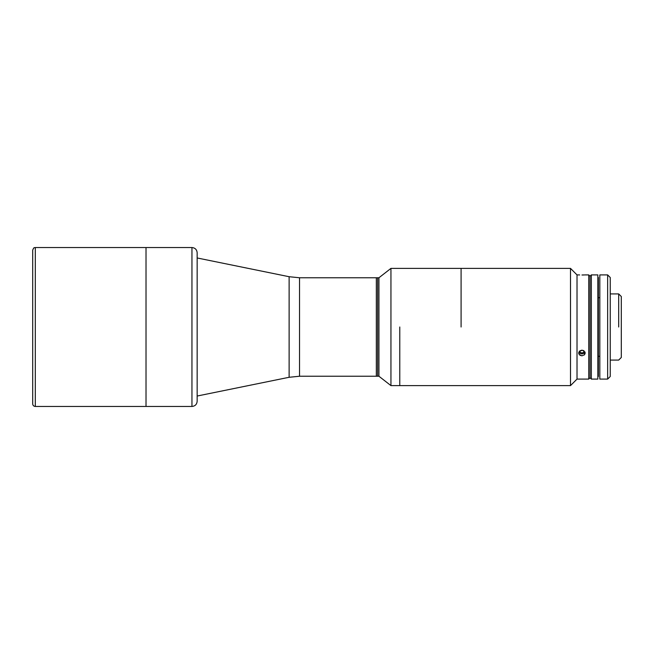 <?xml version="1.0" encoding="UTF-8"?>
<svg xmlns="http://www.w3.org/2000/svg" width="654" height="654" viewBox="0 0 654 654"><rect width="100%" height="100%" fill="white"/><g stroke="black" fill="none" stroke-linecap="round" stroke-linejoin="round"><path stroke-width="0.98" d="M461.086 327L461.086 268.385L461.086 327M399.782 327L399.782 385.615L399.782 327M578.708 274.901L577.016 274.901L577.016 379.099L577.016 274.901L570.501 268.385L570.501 385.615L570.501 268.385L390.945 268.385L390.945 385.615L390.945 268.385L378.936 277.762L378.936 376.238L378.936 277.762L377.636 277.762L377.636 376.238L377.636 277.762L376.336 277.762L376.336 376.238L376.336 277.762L299.532 277.762L299.532 376.238L299.532 277.762L289.125 276.716L289.125 377.284L289.125 276.716L197.132 257.962M197.132 396.038L289.125 377.284L299.532 376.238L378.936 376.238L390.945 385.615L570.501 385.615L577.016 379.099L588.739 379.099L588.739 274.901L588.739 379.099L590.039 377.799L590.039 276.201L590.039 377.799L591.339 379.099L591.339 327L591.339 379.099L597.854 379.099L597.854 274.901L591.339 274.901L591.339 327L591.339 274.901L590.039 276.201L588.739 274.901L585.044 274.909M35.308 406.453L35.308 247.547L35.308 406.453C33.722 406.298 32.855 405.431 32.7 403.853L32.7 250.147C34.245 246.28 34.597 248.144 35.308 247.547L146.022 247.547L146.022 406.453L146.022 247.547L191.949 247.547L191.949 327L191.949 247.547C195.113 247.858 196.846 249.591 197.156 252.755L197.156 401.245C196.846 404.409 195.113 406.142 191.949 406.453L191.949 327L191.949 406.453L35.308 406.453M581.962 274.999L584.496 274.942L581.962 274.999M585.224 353.07L583.711 350.634L581.619 350.192L579.665 351.026L578.733 352.727L579.207 354.533L581.962 355.817L579.934 355.22L578.79 353.667L579.665 351.026L582.706 350.258L585.044 352.13L584.496 354.803L581.962 355.817L584.496 354.803L585.224 353.054M579.035 274.917L579.665 274.95M582.706 274.999L583.711 274.974M578.733 352.727L578.79 353.667M618.692 327L618.692 293.916L618.692 327M621.3 327L621.3 296.524L618.692 293.916L610.239 293.916L610.239 278.064L610.239 375.568L610.239 360.084L618.692 360.084L621.3 357.476L621.3 327M598.377 356.307L599.824 356.307L599.824 275.252L599.824 297.693L598.377 297.693M607.64 274.901L607.64 379.099L607.64 274.901L610.239 277.5L610.239 376.5L607.64 379.099L599.824 379.099L599.824 274.901L607.64 274.901M583.891 350.74L583.891 352.114L583.924 350.773L583.891 352.114L581.905 353.054L579.984 352.032L580.016 350.757L579.984 352.032M578.954 351.975A3.18 2.755 180 0 0 581.962 353.847A3.18 2.755 180 0 0 584.978 351.975M597.854 376.5L598.377 376.5L598.377 277.5L597.854 277.5"/></g></svg>
